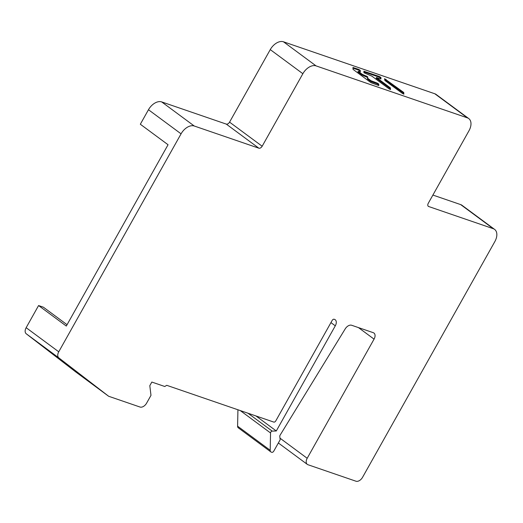 <?xml version="1.0" encoding="UTF-8"?>
<svg xmlns="http://www.w3.org/2000/svg" width="523" height="523" viewBox="0 0 523 523"><rect width="100%" height="100%" fill="white"/><g stroke="black" fill="none" stroke-linecap="round" stroke-linejoin="round"><path stroke-width="0.78" d="M108.647 396.264L76.044 372.16L26.228 333.766A6.008 3.798 -53.5 0 1 26.15 327.699L38.578 305.55L66.303 326.051L168.053 144.74L140.327 124.239L148.467 109.732A12.022 7.59 -53.5 0 1 161.666 101.907L226.263 124.095A3.007 1.896 126.5 0 0 229.564 122.134L270.26 49.613A12.022 7.59 -53.5 0 1 283.459 41.788L434.809 93.761A12.022 7.59 -53.5 0 1 436.136 94.46L468.739 118.558A12.022 7.59 126.5 0 0 467.405 117.865L316.055 65.885A12.022 7.59 126.5 0 0 302.863 73.71L262.16 146.237A3.007 1.896 -53.5 0 1 258.859 148.192L194.262 126.01A12.022 7.59 126.5 0 0 181.063 133.836L58.746 351.796A6.008 3.798 126.5 0 0 58.831 357.869L108.647 396.264L140.02 407.038A6.008 3.798 126.5 0 0 146.623 403.128L150.984 395.355L149.807 385.686L151.84 382.058L164.758 386.497L166.739 385.32L273.791 422.087A1.804 1.138 126.5 0 0 275.771 420.91L332.164 320.422A1.804 1.138 -53.5 0 1 334.145 319.252L334.511 319.376A6.008 3.798 -53.5 0 1 335.178 319.723A6.008 3.798 -53.5 0 1 335.295 325.822L276.288 430.978L272.182 431.109A1.504 0.948 126.5 0 0 270.548 432.966L270.195 450.283A3.609 2.275 126.5 0 0 270.868 451.918A3.609 2.275 126.5 0 0 271.267 452.127L271.803 452.31A1.804 1.138 126.5 0 0 273.777 451.133L280.178 439.738L279.772 436.437A1.804 1.138 -53.5 0 1 280.067 435.228L345.226 328.856A6.008 3.798 -53.5 0 1 351.639 325.26L373.272 332.687A6.008 3.798 -53.5 0 1 373.938 333.033A6.008 3.798 -53.5 0 1 374.056 339.133L307.191 458.285A6.008 3.798 126.5 0 0 307.308 464.385A6.008 3.798 126.5 0 0 307.975 464.731L355.967 481.212A6.008 3.798 126.5 0 0 362.563 477.303L494.836 241.593A12.022 7.59 126.5 0 0 494.601 229.394A12.022 7.59 126.5 0 0 493.267 228.695L428.67 206.513A3.007 1.896 -53.5 0 1 428.337 206.337A3.007 1.896 -53.5 0 1 428.278 203.29L468.974 130.763A12.022 7.59 126.5 0 0 468.739 118.558M432.894 195.059L460.671 204.598A12.022 7.59 -53.5 0 1 461.999 205.291L494.601 229.394M270.868 451.918L238.272 427.814A3.609 2.275 -53.5 0 1 237.592 426.18L237.932 409.771M38.578 305.55L43.376 307.197L67.062 324.711M276.288 430.978L255.995 415.975M403.599 92.375L384.562 78.692L384.869 80.457L402.435 93.44L403.906 94.133L403.599 92.375L403.266 92.963L384.582 79.352M389.066 88.851L390.537 89.544L390.23 87.786L376.468 77.522L380.966 78.953L380.914 77.456L379.43 76.528L363.89 71.252L363.943 72.749L371.866 76.129L389.066 88.851M367.747 78.306L367.414 78.895L367.689 76.822L367.747 78.306L370.833 80.66L377.273 83.118L376.946 83.706L371.729 81.915L372.056 81.327M367.689 76.822L362.197 74.273L358.497 71.54L360.308 71.86L360.255 70.363L358.771 69.435L352.953 67.493L353.018 69.343L370.905 82.641L378.809 85.537L378.757 84.04L377.273 83.118M403.553 94.068L403.266 92.963M380.613 78.888L380.581 78.045L379.103 77.116L363.91 71.899M376.292 78.306L376.723 77.796M390.191 89.472L389.897 88.374L376.397 78.385M359.955 71.795L359.922 70.951L358.438 70.023L352.973 68.147M370.833 80.66L370.5 81.248L371.729 81.915M378.456 85.478L378.43 84.628L376.946 83.706M358.065 72.05L358.497 71.54M362.197 74.273L361.87 74.861L358.17 72.128M361.87 74.861L363.093 75.528L363.42 74.939M367.362 77.411L363.093 75.528M367.414 78.895L367.676 79.156L368.002 78.568M370.5 81.248L367.676 79.156M240.247 410.568L270.548 432.966M270.195 450.283L237.592 426.18M272.182 431.109L247.994 413.229M330.941 322.606L335.295 325.822M26.228 333.766L58.831 357.869M58.746 351.796L26.15 327.699M148.467 109.732L181.063 133.836M194.262 126.01L161.666 101.907M226.263 124.095L258.859 148.192M262.16 146.237L229.564 122.134M270.26 49.613L302.863 73.71M316.055 65.885L283.459 41.788M434.809 93.761L467.405 117.865M428.67 206.513L428.069 206.069M460.671 204.598L493.267 228.695M385.699 79.973L386.033 79.385M403.527 93.225L403.854 92.636M363.903 71.69L364.139 71.278M379.43 76.528L379.103 77.116M380.581 78.045L380.914 77.456M390.23 87.786L389.897 88.374M390.158 88.629L390.485 88.041M378.43 84.628L378.757 84.04M352.966 67.938L353.202 67.519M358.771 69.435L358.438 70.023M359.922 70.951L360.255 70.363M366.211 75.894L365.878 76.482M307.191 458.285L279.988 438.169M358.451 327.594L374.056 339.133M376.142 78.11L376.468 77.522M357.915 71.854L358.242 71.265M307.308 464.385L278.36 442.981"/></g></svg>
